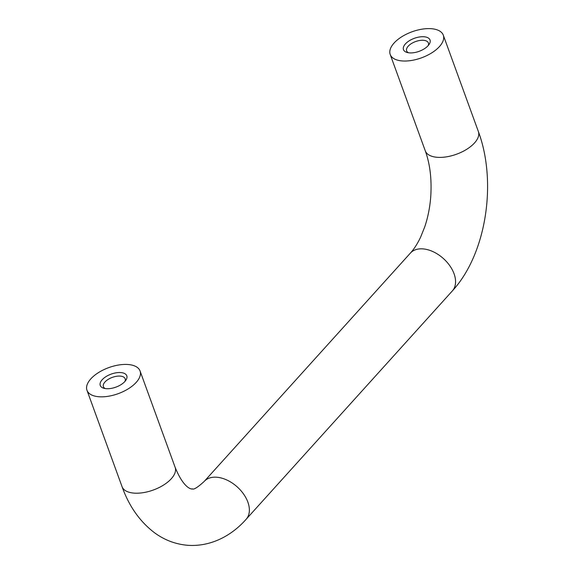 <?xml version="1.0" encoding="UTF-8"?>
<svg xmlns="http://www.w3.org/2000/svg" width="574" height="574" viewBox="0 0 574 574"><rect width="100%" height="100%" fill="white"/><g stroke="black" fill="none" stroke-linecap="round" stroke-linejoin="round"><path stroke-width="0.86" d="M98.958 396.749A28.248 13.855 -20 0 0 128.483 388.691A28.248 13.855 -20 0 0 140.056 370.969A28.248 13.855 -20 0 0 128.074 364.512A28.248 13.855 -20 0 0 98.549 372.562A28.248 13.855 -20 0 0 86.975 390.284A28.248 13.855 -20 0 0 98.958 396.749M402.195 60.937A28.248 13.855 -20 0 0 431.72 52.887A28.248 13.855 -20 0 0 443.293 35.157A28.248 13.855 -20 0 0 431.304 28.7A28.248 13.855 -20 0 0 401.778 36.75A28.248 13.855 -20 0 0 390.205 54.48A28.248 13.855 -20 0 0 402.195 60.937M105.286 388.584A11.573 5.675 160 0 1 103.399 386.675A11.573 5.675 160 0 1 108.142 379.407A11.573 5.675 160 0 1 120.239 376.106A11.573 5.675 160 0 1 125.154 378.754A11.573 5.675 160 0 1 124.931 381.43M106.24 388.684A14.12 6.931 160 0 1 103.88 388.282A14.12 6.931 160 0 1 103.062 378.847A14.12 6.931 160 0 1 120.791 372.569A14.12 6.931 160 0 1 125.821 380.304A14.12 6.931 160 0 1 106.24 388.684M408.523 52.772A11.573 5.675 160 0 1 406.629 50.864A11.573 5.675 160 0 1 411.371 43.602A11.573 5.675 160 0 1 423.476 40.302A11.573 5.675 160 0 1 428.383 42.95A11.573 5.675 160 0 1 428.168 45.619M409.47 52.88A14.12 6.931 160 0 1 407.117 52.478A14.12 6.931 160 0 1 406.292 43.036A14.12 6.931 160 0 1 424.028 36.758A14.12 6.931 160 0 1 429.051 44.492A14.12 6.931 160 0 1 409.47 52.88M452.334 290.939C486.436 253.966 497.235 182.13 478.364 131.525A28.248 13.855 160 0 1 466.791 149.254A28.248 13.855 160 0 1 437.266 157.305A28.248 13.855 160 0 1 425.284 150.847C430.055 164.056 431.87 179.375 430.737 196.789C429.904 207.458 427.91 217.474 424.753 226.83L420.606 237.184C417.377 243.9 413.976 249.195 410.403 253.084A28.248 18.059 42.1 0 1 422.952 248.886A28.248 18.059 42.1 0 1 454.063 273.769A28.248 18.059 42.1 0 1 452.334 290.939L246.131 519.291A28.248 18.059 -137.9 0 0 247.868 502.121A28.248 18.059 -137.9 0 0 216.75 477.231A28.248 18.059 -137.9 0 0 204.208 481.428C192.039 492.607 192.469 487.936 192.017 488.976C192.534 489.091 184.369 490.088 175.135 467.336A28.248 13.855 160 0 1 163.561 485.059A28.248 13.855 160 0 1 134.036 493.116A28.248 13.855 160 0 1 122.047 486.659L86.975 390.284M246.131 519.291C232.42 534.875 211.706 546.979 187.655 545.3C175.393 544.224 164.264 539.976 154.255 532.557C139.697 521.364 128.963 506.067 122.047 486.659M175.135 467.336L140.056 370.969M478.364 131.525L443.293 35.157M425.284 150.847L390.205 54.48M410.403 253.084L204.208 481.428"/></g></svg>
